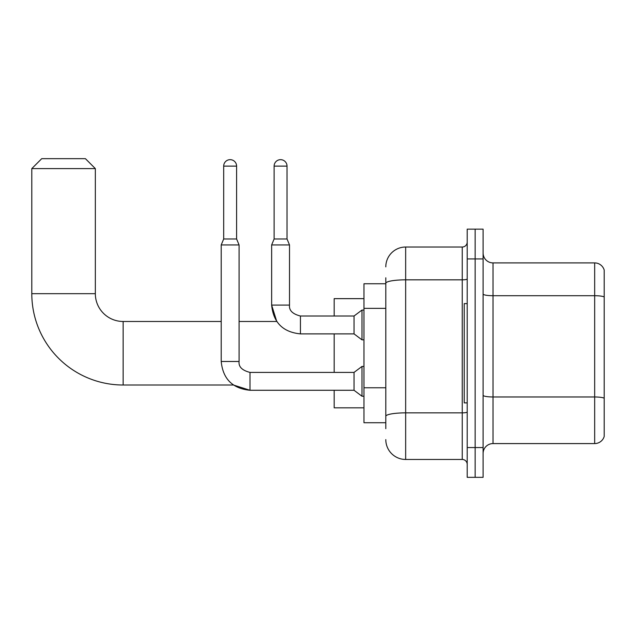 <?xml version="1.0" encoding="UTF-8"?>
<svg xmlns="http://www.w3.org/2000/svg" width="636" height="636" viewBox="0 0 636 636"><rect width="100%" height="100%" fill="white"/><g stroke="black" fill="none" stroke-linecap="round" stroke-linejoin="round"><path stroke-width="0.95" d="M385.806 302.402L385.806 277.797L385.806 283.751L363.959 283.751L363.959 422.733L385.806 422.733M385.806 428.688L385.806 277.797M385.806 266.874A19.851 19.851 0 0 1 405.657 247.022L405.657 459.462L462.245 459.462A4.961 4.961 0 0 1 467.206 464.423A4.961 4.961 0 0 0 462.245 459.462L462.245 247.022A4.961 4.961 0 0 0 467.206 242.054M467.206 447.553L467.206 477.334L475.148 477.334L475.148 447.553L475.148 477.334L483.09 477.334L483.09 447.553L475.148 447.553L475.148 258.932L475.148 447.553L467.206 447.553L467.206 258.932L475.148 258.932L475.148 229.151L475.148 258.932L483.09 258.932L483.09 447.553M483.09 258.932L483.09 229.151L467.206 229.151L467.206 258.932M405.657 247.022L462.245 247.022M385.806 419.752L385.806 393.732M405.657 459.462A19.851 19.851 0 0 1 385.806 439.611M483.09 453.508A9.93 9.93 0 0 1 493.019 443.578L594.668 443.578L594.668 262.906L493.019 262.906A9.93 9.93 0 0 1 483.09 252.977A9.93 9.93 0 0 0 493.019 262.906L493.019 443.578M604.2 270.054A9.93 9.93 0 0 0 594.668 262.906A9.93 9.93 0 0 1 604.2 270.054L604.2 436.431A9.93 9.93 0 0 1 594.668 443.578M223.689 166.115L236.6 166.115A6.455 6.455 0 0 0 230.145 159.66A6.455 6.455 0 0 0 223.689 166.115L223.689 238.977L221.209 244.94L221.209 361.479L239.08 361.479C238.476 366.773 242.117 370.414 249.996 372.402L249.996 390.273L233.412 385.011L123.13 385.011A91.33 91.33 0 0 1 31.8 293.681L31.8 168.596L41.73 158.666L85.407 158.666L95.336 168.596L31.8 168.596M123.13 385.011L123.13 321.474A27.793 27.793 0 0 1 95.336 293.681L95.336 168.596M334.178 333.884L334.178 372.402M334.178 390.273L334.178 407.843L363.959 407.843M363.959 298.642L334.178 298.642L334.178 316.012M467.206 303.603L464.224 303.603L464.224 402.874L467.206 402.874M249.996 372.402L354.037 372.402L354.037 390.273L249.996 390.273C232.53 388.54 222.934 378.945 221.209 361.479M354.037 372.402L361.979 366.447L361.979 396.228L363.959 396.228M239.08 361.479L239.08 244.94L221.209 244.94M223.689 238.977L236.6 238.977L239.08 244.94M236.6 166.115L236.6 238.977M287.027 238.977L274.124 238.977L274.124 166.115A6.455 6.455 0 0 1 280.571 159.66A6.455 6.455 0 0 1 287.027 166.115L287.027 238.977L289.507 244.94L271.644 244.94L271.644 305.097L289.507 305.097C288.911 310.392 292.552 314.033 300.43 316.012L300.43 333.884C282.964 332.159 273.369 322.563 271.644 305.097L276.755 321.474L239.08 321.474M289.507 244.94L289.507 305.097C288.911 310.392 292.552 314.033 300.43 316.012L354.037 316.012L354.037 333.884L300.43 333.884M354.037 316.012L361.979 310.058L361.979 339.839L363.959 339.839M385.806 308.365L363.959 308.365M385.806 387.777L363.959 387.777M467.206 411.993A4.961 0.859 0 0 1 462.245 412.859L405.657 412.859A19.851 3.45 180 0 0 385.806 416.302M385.806 283.282A19.851 3.45 180 0 1 405.657 279.832L462.245 279.832A4.961 0.859 0 0 0 467.206 278.973M604.2 296.956A9.93 1.725 180 0 0 594.668 295.716L493.019 295.716A9.93 1.725 -0 0 1 483.09 293.991M604.2 398.216A9.93 1.725 180 0 0 594.668 396.975L493.019 396.975A9.93 1.725 0 0 1 483.09 395.25M31.8 293.681L95.336 293.681M274.124 166.115L287.027 166.115M221.209 321.474L123.13 321.474M354.037 390.273L361.979 396.228M361.979 366.447L363.959 366.447M354.037 333.884L361.979 339.839M274.124 238.977L271.644 244.94M361.979 310.058L363.959 310.058"/></g></svg>
